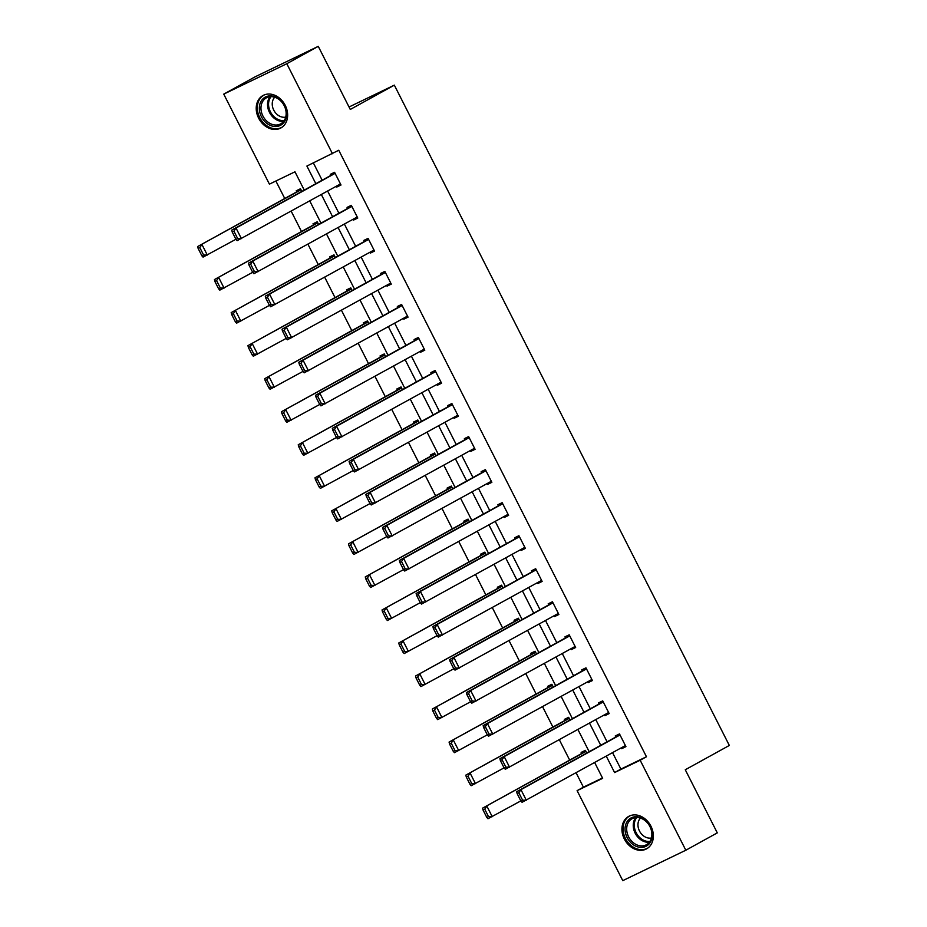 <?xml version="1.0" encoding="UTF-8"?>
<svg xmlns="http://www.w3.org/2000/svg" width="927" height="927" viewBox="0 0 927 927"><rect width="100%" height="100%" fill="white"/><g stroke="black" fill="none" stroke-linecap="round" stroke-linejoin="round"><path stroke-width="1.39" d="M285.215 105.33A18.528 14.751 61.1 0 1 280.881 127.972A18.528 14.751 61.1 0 1 258.633 118.158A18.528 14.751 61.1 0 1 262.967 95.527A18.528 14.751 61.1 0 1 285.215 105.33M650.939 826.2A18.528 14.751 61.1 0 1 646.594 848.842A18.528 14.751 61.1 0 1 624.346 839.028A18.528 14.751 61.1 0 1 628.691 816.397A18.528 14.751 61.1 0 1 650.939 826.2M304.241 190.093L294.971 171.808L269.409 184.137L223.743 94.125L255.215 76.767L318.262 46.35L350.279 109.456L394.334 85.145L729.329 745.447L685.273 769.758L717.289 832.875L685.818 850.233L622.77 880.65L577.104 790.65L602.666 778.321L594.659 762.527M576.096 772.77L583.396 787.174L577.104 790.65M275.875 181.008L284.74 198.482M291.171 211.159L301.495 231.518M307.926 244.195L318.262 264.554M324.693 277.231L335.018 297.59M341.449 310.267L351.785 330.626M358.204 343.303L368.54 363.662M374.971 376.339L385.296 396.698M391.727 409.375L402.063 429.734M408.494 442.411L418.819 462.77M425.25 475.447L435.586 495.818M442.005 508.483L452.341 528.853M458.772 541.519L469.108 561.889M475.528 574.555L485.864 594.925M492.295 607.591L502.619 627.961M509.05 640.627L519.387 660.997M525.806 673.662L536.142 694.033M542.573 706.698L552.909 727.069M559.329 739.734L569.665 760.105M394.334 85.145L349.039 106.999M583.396 787.174L602.492 777.962M586.768 753.037L585.4 750.36L581.148 752.411L581.681 753.477M570.001 720.001L568.645 717.324L564.381 719.375L564.925 720.441M553.245 686.965L551.878 684.288L547.625 686.339L548.158 687.405M536.478 653.929L535.122 651.252L530.858 653.303L531.403 654.358M519.723 620.893L518.367 618.216L514.103 620.267L514.636 621.322M502.955 587.857L501.6 585.18L497.347 587.231L497.88 588.286M486.2 554.821L484.844 552.144L480.58 554.195L481.113 555.25M469.444 521.785L468.077 519.108L463.824 521.159L464.357 522.214M452.677 488.749L451.322 486.072L447.057 488.123L447.602 489.178M435.922 455.713L434.566 453.036L430.302 455.087L430.835 456.142M419.155 422.677L417.799 419.989L413.535 422.052L414.079 423.106M402.399 389.641L401.043 386.953L396.779 389.016L397.312 390.07M385.644 356.605L384.276 353.917L380.024 355.98L380.557 357.034M368.876 323.558L367.521 320.881L363.257 322.944L363.801 323.998M352.121 290.522L350.765 287.845L346.501 289.908L347.034 290.962M335.354 257.486L333.998 254.809L329.734 256.872L330.279 257.926M318.598 224.45L317.243 221.773L312.978 223.836L313.511 224.89M301.843 191.414L300.475 188.737L296.223 190.8L296.756 191.854M612.55 752.654L620.893 769.086L646.455 756.756L338.749 150.244L306.895 166.049L315.84 183.685M313.372 162.932L322.144 180.209M327.625 191.032L338.9 213.256M344.392 224.067L355.655 246.292M361.148 257.103L372.422 279.328M377.915 290.139L389.178 312.364M394.67 323.175L405.945 345.4M411.426 356.211L422.7 378.436M428.193 389.247L439.456 411.472M444.948 422.283L456.223 444.508M461.716 455.331L472.979 477.544M478.471 488.367L489.746 510.58M495.227 521.403L506.501 543.616M511.994 554.439L523.268 576.652M528.749 587.475L540.024 609.688M545.516 620.511L556.779 642.724M562.272 653.547L573.546 675.76M579.027 686.583L590.302 708.796M595.794 719.619L607.069 741.832M621.252 747.846L621.669 748.68L625.934 746.629L619.491 733.917L615.227 735.968L615.76 737.035M604.497 714.81L604.914 715.644L609.178 713.581L602.724 700.882L598.471 702.933L599.004 703.999M587.73 681.774L588.158 682.608L592.411 680.545L585.968 667.846L581.704 669.897L582.249 670.963M570.974 648.738L571.391 649.572L575.655 647.509L569.213 634.81L564.949 636.861L565.482 637.927M554.219 615.702L554.636 616.536L558.888 614.474L552.446 601.774L548.181 603.825L548.726 604.891M537.451 582.666L537.869 583.5L542.133 581.438L535.69 568.738L531.426 570.789L531.959 571.855M520.696 549.63L521.113 550.464L525.377 548.402L518.923 535.702L514.67 537.753L515.203 538.807M503.929 516.594L504.358 517.428L508.61 515.366L502.167 502.666L497.903 504.717L498.448 505.771M487.173 483.558L487.59 484.392L491.855 482.33L485.4 469.63L481.148 471.681L481.681 472.735M470.406 450.522L470.835 451.356L475.087 449.294L468.645 436.594L464.381 438.645L464.925 439.699M453.651 417.486L454.068 418.32L458.332 416.258L451.889 403.558L447.625 405.609L448.158 406.663M436.895 384.45L437.312 385.273L441.576 383.222L435.122 370.522L430.87 372.573L431.403 373.627M420.128 351.414L420.545 352.237L424.809 350.186L418.367 337.486L414.102 339.537L414.647 340.591M403.372 318.378L403.79 319.201L408.054 317.15L401.6 304.45L397.347 306.501L397.88 307.555M386.605 285.342L387.034 286.165L391.287 284.114L384.844 271.402L380.58 273.465L381.124 274.519M369.85 252.306L370.267 253.129L374.531 251.078L368.089 238.366L363.824 240.429L364.357 241.483M353.094 219.27L353.511 220.093L357.776 218.042L351.321 205.33L347.069 207.393L347.602 208.448M336.327 186.234L336.744 187.057L341.009 185.006L334.566 172.295L330.302 174.357L330.835 175.412M318.262 46.35L286.802 63.72L332.457 153.72M223.743 94.125L286.802 63.72M646.455 756.756L640.163 760.233L685.818 850.233M606.258 756.131L614.601 772.562L640.163 760.233M321.333 194.508L332.608 216.721M338.1 227.544L349.363 249.757M354.856 260.58L366.13 282.793M371.611 293.616L382.886 315.829M388.378 326.652L399.653 348.865M405.134 359.688L416.408 381.901M421.901 392.724L433.164 414.937M438.656 425.76L449.931 447.973M455.412 458.795L466.687 481.009M472.179 491.831L483.454 514.056M488.935 524.867L500.209 547.092M505.702 557.903L516.965 580.128M522.457 590.939L533.732 613.164M539.224 623.975L550.487 646.2M555.98 657.011L567.254 679.236M572.735 690.047L584.01 712.272M589.502 723.083L600.766 745.308M589.166 751.704L577.903 729.491M572.411 718.668L561.136 696.455M555.644 685.632L544.381 663.419M538.888 652.596L527.614 630.383M522.133 619.56L510.858 597.347M505.366 586.524L494.103 564.311M488.61 553.489L477.335 531.275M471.843 520.453L460.58 498.239M455.087 487.417L443.813 465.203M438.332 454.381L427.057 432.167M421.565 421.345L410.29 399.131M404.809 388.309L393.535 366.095M388.042 355.273L376.779 333.06M371.287 322.237L360.012 300.024M354.531 289.201L343.257 266.988M337.764 256.165L326.489 233.94M321.009 223.129L309.734 200.904M620.893 769.086L614.601 772.562M625.818 746.397L621.669 748.68M609.062 713.361L604.914 715.644M592.295 680.314L588.158 682.608M575.54 647.278L571.391 649.572M558.772 614.242L554.636 616.536M542.017 581.206L537.869 583.5M525.25 548.17L521.113 550.464M508.494 515.134L504.358 517.428M491.739 482.098L487.59 484.392M474.972 449.062L470.835 451.356M458.216 416.026L454.068 418.32M441.449 382.99L437.312 385.273M424.693 349.954L420.545 352.237M407.938 316.918L403.79 319.201M391.171 283.882L387.034 286.165M374.415 250.846L370.267 253.129M357.648 217.81L353.511 220.093M340.893 184.774L336.744 187.057M625.401 745.563L522.052 802.295L520.893 800.998L522.596 800.175L518.83 792.759L517.127 793.582L520.893 800.998M619.908 734.74L516.687 791.704L520.939 789.653L526.316 800.244L522.596 800.175M620.024 734.972L520.939 789.653L518.83 792.759M516.687 791.704L517.127 793.582M585.829 751.183L482.596 808.147L585.945 751.415M520.835 800.893L487.973 818.738L486.802 817.44L488.506 816.617L484.751 809.201L483.048 810.024L486.802 817.44M484.751 809.201L486.86 806.096L492.225 816.687L488.506 816.617M483.048 810.024L482.596 808.147M626.617 822.458A16.037 12.769 61.1 0 1 644.983 820.105A16.037 12.769 61.1 0 1 650.684 841.67A16.037 12.769 61.1 0 1 632.318 844.01A16.037 12.769 61.1 0 1 626.617 822.458M650.418 840.604A14.844 11.819 -118.9 0 0 647.625 823.083A14.844 11.819 -118.9 0 0 632.11 818.715A14.844 11.819 -118.9 0 0 628.135 822.817A14.844 11.819 -118.9 0 0 630.928 840.349A14.844 11.819 -118.9 0 0 646.455 844.717A14.844 11.819 -118.9 0 0 650.418 840.604M651.426 837.985A11.692 9.305 61.1 0 1 640.464 832.666A11.692 9.305 61.1 0 1 639.097 819.966A11.692 9.305 61.1 0 1 640.453 818.089M630.314 815.656A18.413 14.658 -118.9 0 0 629.757 815.945A18.413 14.658 -118.9 0 0 624.833 821.032A18.413 14.658 -118.9 0 0 628.297 842.77A18.413 14.658 -118.9 0 0 647.544 848.182A18.413 14.658 -118.9 0 0 648.089 847.857M284.438 105.643A16.037 12.769 61.1 0 1 280.186 125.481A16.037 12.769 61.1 0 1 261.426 116.744A16.037 12.769 61.1 0 1 265.678 96.895A16.037 12.769 61.1 0 1 284.438 105.643M262.909 115.979A14.844 11.819 -118.9 0 0 280.73 123.847A14.844 11.819 -118.9 0 0 284.207 105.701A14.844 11.819 -118.9 0 0 266.385 97.845A14.844 11.819 -118.9 0 0 262.909 115.979M285.713 117.115A11.692 9.305 61.1 0 1 273.766 110.151A11.692 9.305 61.1 0 1 274.74 97.219M264.601 94.786A18.413 14.658 -118.9 0 0 264.033 95.075A18.413 14.658 -118.9 0 0 259.722 117.567A18.413 14.658 -118.9 0 0 281.831 127.312A18.413 14.658 -118.9 0 0 282.376 126.987M608.633 712.527L505.296 769.259L504.126 767.962L505.841 767.139L502.075 759.723L500.371 760.546L504.126 767.962M603.153 701.704L499.92 758.668L504.184 756.617L509.56 767.208L505.841 767.139M603.268 701.936L504.184 756.617L502.075 759.723M499.92 758.668L500.371 760.546M591.878 679.491L488.529 736.223L487.37 734.926L489.074 734.103L485.319 726.687L483.616 727.51L487.37 734.926M586.385 668.668L483.164 725.632L487.428 723.581L492.793 734.172L489.074 734.103M586.501 668.9L487.428 723.581L485.319 726.687M483.164 725.632L483.616 727.51M569.062 718.147L465.841 775.111L569.178 718.379M504.079 767.857L471.206 785.702L470.047 784.404L471.75 783.582L467.996 776.166L466.281 776.988L470.047 784.404M467.996 776.166L470.093 773.06L475.47 783.651L471.75 783.582M466.281 776.988L465.841 775.111M552.307 685.111L449.074 742.075L552.422 685.343M487.324 734.821L454.45 752.666L453.291 751.368L454.995 750.546L451.229 743.13L449.525 743.952L453.291 751.368M451.229 743.13L453.338 740.024L458.714 750.615L454.995 750.546M449.525 743.952L449.074 742.075M575.111 646.455L471.773 703.187L470.615 701.89L472.318 701.067L468.552 693.651L466.849 694.474L470.615 701.89M569.63 635.632L466.397 692.596L470.661 690.545L476.038 701.136L472.318 701.067M569.746 635.864L470.661 690.545L468.552 693.651M466.397 692.596L466.849 694.474M558.355 613.419L455.018 670.151L453.848 668.854L455.551 668.031L451.797 660.615L450.093 661.438L453.848 668.854M552.863 602.596L449.641 659.561L453.906 657.51L459.271 668.1L455.551 668.031M552.979 602.828L453.906 657.51L451.797 660.615M449.641 659.561L450.093 661.438M541.6 580.383L438.251 637.116L437.092 635.818L438.795 634.995L435.03 627.579L433.326 628.402L437.092 635.818M536.107 569.56L432.886 626.525L437.138 624.474L442.515 635.065L438.795 634.995M536.223 569.792L437.138 624.474L435.03 627.579M432.886 626.525L433.326 628.402M535.539 652.075L432.318 709.039L535.655 652.307M470.557 701.785L437.695 719.63L436.524 718.332L438.228 717.51L434.473 710.094L432.77 710.916L436.524 718.332M434.473 710.094L436.582 706.988L441.947 717.579L438.228 717.51M432.77 710.916L432.318 709.039M518.784 619.039L415.563 676.003L518.9 619.271M453.801 668.749L420.928 686.594L419.769 685.285L421.472 684.474L417.706 677.058L416.003 677.88L419.769 685.285M417.706 677.058L419.815 673.952L425.192 684.532L421.472 684.474M416.003 677.88L415.563 676.003M502.017 586.003L398.795 642.967L502.144 586.235M437.034 635.713L404.172 653.558L403.002 652.249L404.705 651.438L400.951 644.022L399.247 644.844L403.002 652.249M400.951 644.022L403.06 640.916L408.425 651.496L404.705 651.438M399.247 644.844L398.795 642.967M485.261 552.967L382.04 609.931L485.377 553.199M420.279 602.677L387.405 620.522L386.246 619.213L387.95 618.39L384.184 610.986L382.48 611.808L386.246 619.213M384.184 610.986L386.292 607.88L391.669 618.46L387.95 618.39M382.48 611.808L382.04 609.931M468.506 519.931L365.273 576.895L468.622 520.163M403.523 569.641L370.649 587.486L369.479 586.177L371.194 585.354L367.428 577.95L365.725 578.772L369.479 586.177M367.428 577.95L369.537 574.844L374.914 585.424L371.194 585.354M365.725 578.772L365.273 576.895M451.739 486.895L348.517 543.859L451.855 487.127M386.756 536.606L353.894 554.45L352.723 553.141L354.427 552.318L350.673 544.914L348.969 545.736L352.723 553.141M350.673 544.914L352.781 541.808L358.146 552.388L354.427 552.318M348.969 545.736L348.517 543.859M434.983 453.859L331.75 510.823L435.099 454.091M370 503.57L337.127 521.414L335.968 520.105L337.671 519.282L333.905 511.878L332.202 512.701L335.968 520.105M333.905 511.878L336.014 508.772L341.391 519.352L337.671 519.282M332.202 512.701L331.75 510.823M418.216 420.823L314.995 477.787L418.344 421.055M353.233 470.534L320.371 488.378L319.201 487.069L320.904 486.246L317.15 478.842L315.447 479.665L319.201 487.069M317.15 478.842L319.259 475.725L324.624 486.316L320.904 486.246M315.447 479.665L314.995 477.787M401.461 387.787L298.239 444.751L401.576 388.019M336.478 437.498L303.604 455.342L302.445 454.033L304.149 453.21L300.383 445.806L298.679 446.629L302.445 454.033M300.383 445.806L302.492 442.689L307.868 453.28L304.149 453.21M298.679 446.629L298.239 444.751M384.705 354.751L281.472 411.715L384.821 354.983M319.722 404.462L286.849 422.306L285.678 420.997L287.382 420.174L283.627 412.77L281.924 413.593L285.678 420.997M283.627 412.77L285.736 409.653L291.113 420.244L287.382 420.174M281.924 413.593L281.472 411.715M367.938 321.715L264.716 378.68L368.054 321.947M302.955 371.426L270.081 389.27L268.923 387.961L270.626 387.138L266.872 379.734L265.157 380.557L268.923 387.961M266.872 379.734L268.981 376.617L274.346 387.208L270.626 387.138M265.157 380.557L264.716 378.68M351.182 288.679L247.949 345.644L351.298 288.911M286.2 338.39L253.326 356.235L252.167 354.925L253.871 354.102L250.105 346.698L248.401 347.521L252.167 354.925M250.105 346.698L252.214 343.581L257.59 354.172L253.871 354.102M248.401 347.521L247.949 345.644M334.415 255.643L231.194 312.608L334.531 255.875M269.433 305.354L236.57 323.187L235.4 321.889L237.103 321.066L233.349 313.662L231.646 314.473L235.4 321.889M233.349 313.662L235.458 310.545L240.823 321.136L237.103 321.066M231.646 314.473L231.194 312.608M317.66 222.607L214.438 279.572L317.776 222.839M252.677 272.318L219.803 290.151L218.645 288.853L220.348 288.03L216.582 280.614L214.879 281.437L218.645 288.853M216.582 280.614L218.691 277.509L224.067 288.1L220.348 288.03M214.879 281.437L214.438 279.572M524.833 547.347L421.495 604.08L420.325 602.782L422.028 601.959L418.274 594.543L416.571 595.366L420.325 602.782M519.352 536.524L416.119 593.489L420.383 591.438L425.76 602.029L422.028 601.959M519.468 536.756L420.383 591.438L418.274 594.543M416.119 593.489L416.571 595.366M508.077 514.311L404.728 571.044L403.569 569.746L405.273 568.923L401.518 561.507L399.804 562.33L403.569 569.746M502.585 503.488L399.363 560.453L403.627 558.402L408.992 568.993L405.273 568.923M502.701 503.72L403.627 558.402L401.518 561.507M399.363 560.453L399.804 562.33M491.31 481.275L387.973 538.008L386.814 536.698L388.517 535.887L384.751 528.471L383.048 529.294L386.814 536.698M485.829 470.452L382.596 527.417L386.86 525.366L392.237 535.945L388.517 535.887M485.945 470.684L386.86 525.366L384.751 528.471M382.596 527.417L383.048 529.294M474.554 448.239L371.217 504.972L370.047 503.662L371.75 502.851L367.996 495.435L366.292 496.258L370.047 503.662M469.062 437.417L365.841 494.381L370.105 492.33L375.47 502.909L371.75 502.851M469.178 437.648L370.105 492.33L367.996 495.435M365.841 494.381L366.292 496.258M457.799 415.203L354.45 471.936L353.291 470.626L354.995 469.804L351.229 462.399L349.525 463.222L353.291 470.626M452.306 404.381L349.085 461.345L353.338 459.294L358.714 469.873L354.995 469.804M452.422 404.612L353.338 459.294L351.229 462.399M349.085 461.345L349.525 463.222M441.032 382.167L337.695 438.9L336.524 437.59L338.228 436.768L334.473 429.363L332.77 430.186L336.524 437.59M435.539 371.345L332.318 428.309L336.582 426.258L341.947 436.837L338.228 436.768M435.667 371.576L336.582 426.258L334.473 429.363M332.318 428.309L332.77 430.186M424.276 349.131L320.927 405.864L319.769 404.554L321.472 403.732L317.706 396.327L316.003 397.15L319.769 404.554M418.784 338.309L315.562 395.273L319.815 393.222L325.192 403.801L321.472 403.732M418.9 338.54L319.815 393.222L317.706 396.327M315.562 395.273L316.003 397.15M407.509 316.095L304.172 372.828L303.013 371.518L304.716 370.696L300.951 363.291L299.247 364.114L303.013 371.518M402.028 305.273L298.795 362.237L303.059 360.186L308.436 370.765L304.716 370.696M402.144 305.504L303.059 360.186L300.951 363.291M298.795 362.237L299.247 364.114M390.754 283.059L287.416 339.792L286.246 338.482L287.949 337.66L284.195 330.255L282.492 331.078L286.246 338.482M385.261 272.237L282.04 329.201L286.304 327.138L291.669 337.729L287.949 337.66M385.377 272.468L286.304 327.138L284.195 330.255M282.04 329.201L282.492 331.078M373.998 250.023L270.649 306.756L269.49 305.447L271.194 304.624L267.428 297.219L265.725 298.042L269.49 305.447M368.506 239.201L265.284 296.165L269.537 294.102L274.913 304.693L271.194 304.624M368.622 239.433L269.537 294.102L267.428 297.219M265.284 296.165L265.725 298.042M357.231 216.988L253.894 273.72L252.723 272.411L254.427 271.588L250.672 264.183L248.969 265.006L252.723 272.411M351.739 206.165L248.517 263.129L252.781 261.066L258.146 271.657L254.427 271.588M351.866 206.397L252.781 261.066L250.672 264.183M248.517 263.129L248.969 265.006M340.476 183.952L237.127 240.684L235.968 239.375L237.671 238.552L233.905 231.147L232.202 231.97L235.968 239.375M334.983 173.129L231.762 230.093L236.014 228.03L241.391 238.621L237.671 238.552M335.099 173.361L236.014 228.03L233.905 231.147M231.762 230.093L232.202 231.97M300.904 189.571L197.671 246.536L301.02 189.803M235.91 239.282L203.048 257.115L201.877 255.817L203.581 254.995L199.826 247.579L198.123 248.401L201.877 255.817M199.826 247.579L201.935 244.473L207.3 255.064L203.581 254.995M198.123 248.401L197.671 246.536M649.363 842.237A14.844 11.819 61.1 0 1 636.084 834.81A14.844 11.819 61.1 0 1 634.694 819.201A14.844 11.819 61.1 0 1 635.748 817.579M636.756 817.521A14.357 11.437 -118.9 0 0 635.679 819.155A14.357 11.437 -118.9 0 0 637.058 834.288A14.357 11.437 -118.9 0 0 649.943 841.415M283.639 121.367A14.844 11.819 61.1 0 1 269.467 112.364A14.844 11.819 61.1 0 1 270.035 96.709M271.032 96.651A14.357 11.437 -118.9 0 0 270.441 111.854A14.357 11.437 -118.9 0 0 284.23 120.545"/></g></svg>

